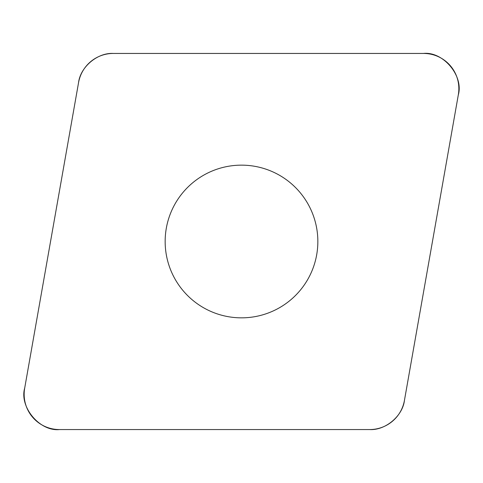 <?xml version="1.0" encoding="UTF-8"?>
<svg xmlns="http://www.w3.org/2000/svg" width="483" height="483" viewBox="0 0 483 483"><rect width="100%" height="100%" fill="white"/><g stroke="black" fill="none" stroke-linecap="round" stroke-linejoin="round"><path stroke-width="0.72" d="M423.597 53.444L113.288 53.444A35.259 35.259 0 0 0 78.566 82.581L24.681 388.175A35.259 35.259 0 0 0 59.403 429.556L369.712 429.556A35.259 35.259 0 0 0 404.434 400.419L458.319 94.825A35.259 35.259 0 0 0 423.597 53.444M183.015 290.573A76.35 76.35 0 0 0 313.244 267.612A76.35 76.35 0 0 0 228.242 166.309A76.35 76.35 0 0 0 183.015 290.573M369.616 429.556C385.422 430.522 402.659 416.062 404.452 400.329L458.289 95.006C463.861 75.922 443.177 51.264 423.41 53.444L113.384 53.444C97.578 52.478 80.341 66.938 78.548 82.671L24.711 387.994C19.139 407.078 39.823 431.736 59.59 429.556L369.616 429.556"/></g></svg>
